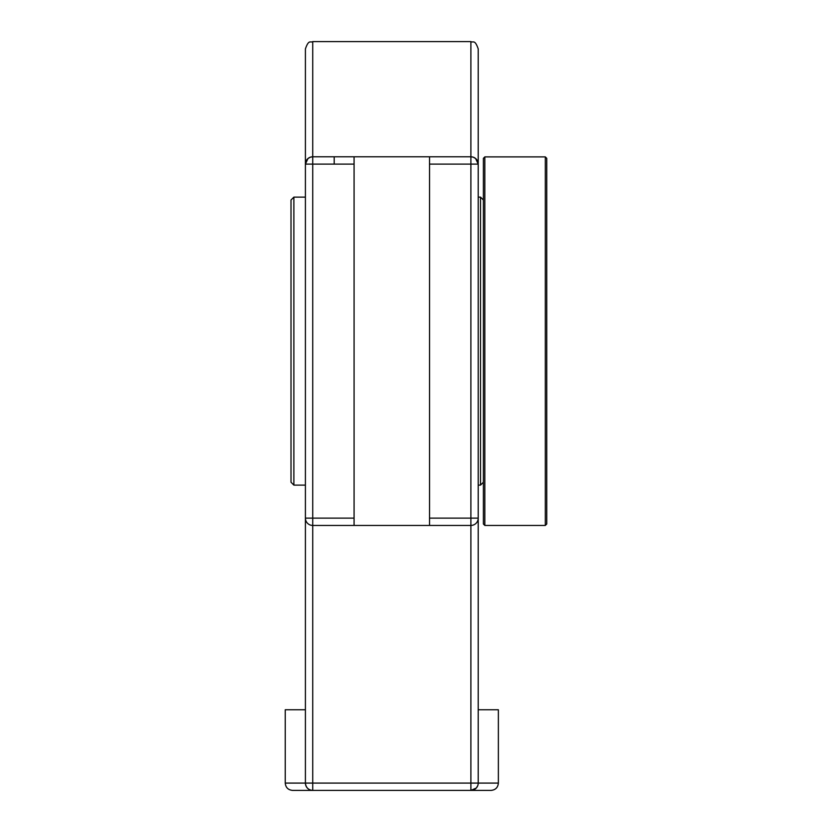 <?xml version="1.0" encoding="UTF-8"?>
<svg xmlns="http://www.w3.org/2000/svg" width="832" height="832" viewBox="0 0 832 832"><rect width="100%" height="100%" fill="white"/><g stroke="black" fill="none" stroke-linecap="round" stroke-linejoin="round"><path stroke-width="1.25" d="M478.213 572.53L478.213 109.71M305.406 518.128L305.406 783.089L285.251 783.089C285.678 787.53 288.122 789.963 292.562 790.4L312.728 790.4C308.36 790.046 305.916 787.602 305.406 783.089A7.311 7.311 0 0 0 312.728 790.4L312.728 518.128L305.406 518.128A7.311 7.311 0 0 0 312.728 525.439L354.078 525.439L354.078 156.801L312.728 156.801A7.311 7.311 0 0 0 305.406 164.112L305.406 562.598M312.728 790.4L470.891 790.4A7.311 7.311 0 0 0 478.213 783.089L478.213 518.128L470.891 518.128L470.891 525.439A7.311 7.311 0 0 0 478.213 518.128M473.398 157.248L475.623 158.538L478.213 164.112A7.311 7.311 0 0 0 470.891 156.801L472.971 157.102M470.891 156.801L470.891 164.112L478.213 164.112L478.213 48.911C474.791 38.969 473.117 43.014 470.891 41.6L470.891 156.801L429.541 156.801L429.541 525.439L470.891 525.439L470.891 790.4L491.057 790.4C495.498 789.963 497.931 787.53 498.368 783.089L478.213 783.089L478.098 784.358M477.714 785.73L476.372 787.935M476.268 788.05L470.891 790.4M307.954 158.569L305.406 164.112L312.728 164.112L312.728 156.801L310.638 157.102M310.211 157.248L307.996 158.538M312.728 156.801L312.728 41.6C310.502 43.014 308.828 38.969 305.406 48.911L305.406 164.112M354.078 156.801L429.541 156.801M429.541 525.439L354.078 525.439M285.251 783.089L285.251 709.758L305.406 709.758M478.213 709.758L498.368 709.758L498.368 783.089M293.883 197.122L291.013 200.002L291.013 482.238L293.883 485.118L293.883 197.122L305.406 197.122M478.213 197.122L480.511 197.122L480.511 485.118L478.213 485.118M334.204 164.112L334.204 156.801M545.314 525.439L546.749 524.004L546.749 158.33L545.314 156.894L545.314 525.439L484.827 525.439L484.827 156.894L483.392 158.33L483.392 524.004L484.827 525.439M545.314 156.894L484.827 156.894M478.213 783.089L305.406 783.089M429.541 164.112L470.891 164.112L470.891 518.128L429.541 518.128M354.078 518.128L312.728 518.128L312.728 164.112L354.078 164.112M470.891 41.6L312.728 41.6M293.883 485.118L305.406 485.118M483.392 200.002L480.511 197.122M483.392 482.238L480.511 485.118"/></g></svg>
